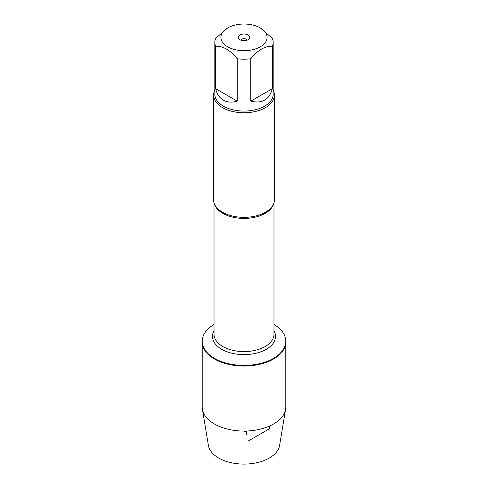 <?xml version="1.0" encoding="UTF-8"?>
<svg xmlns="http://www.w3.org/2000/svg" width="488" height="488" viewBox="0 0 488 488"><rect width="100%" height="100%" fill="white"/><g stroke="black" fill="none" stroke-linecap="round" stroke-linejoin="round"><path stroke-width="0.73" d="M273.981 324.471A41.791 24.125 180 0 1 285.791 341.283A41.791 24.125 180 0 1 244 365.414A41.791 24.125 180 0 1 202.209 341.283A41.791 24.125 180 0 1 214.019 324.471M285.791 341.283L285.791 406.931A41.791 24.125 180 0 1 285.602 409.237A41.791 24.125 180 0 1 258.128 429.641A41.791 24.125 180 0 1 214.452 423.993A41.791 24.125 180 0 1 202.398 409.237A41.791 24.125 180 0 1 202.209 406.931L202.209 341.935A41.791 24.125 0 0 0 244 366.061A41.791 24.125 0 0 0 285.791 341.935A41.791 24.125 180 0 1 259.994 364.225A41.791 24.125 180 0 1 214.452 358.997A41.791 24.125 180 0 1 202.209 341.935L202.209 341.283M213.604 95.215L213.604 199.805A30.396 17.55 0 0 0 216.031 206.668A30.396 17.55 0 0 0 222.51 212.213A30.396 17.55 0 0 0 271.969 206.668A30.396 17.55 0 0 0 274.396 199.805L274.396 95.215A30.396 17.55 180 0 1 244 112.765A30.396 17.55 180 0 1 213.604 95.215A30.396 17.55 180 0 1 214.824 90.298M273.176 90.298A30.396 17.55 180 0 1 274.396 95.215M247.312 40.12A3.453 1.995 0 0 0 246.44 39.284A3.453 1.995 0 0 0 240.688 40.12M248.105 35.002A5.801 3.349 180 0 1 249.295 38.735A5.801 3.349 180 0 1 244 40.718A5.801 3.349 180 0 1 238.705 38.735A5.801 3.349 180 0 1 240.712 34.611A5.801 3.349 180 0 1 248.105 35.002M227.664 46.799A23.101 13.335 0 0 0 260.336 46.799A23.101 13.335 0 0 0 260.336 27.938A23.101 13.335 0 0 0 249.374 24.4A23.101 13.335 0 0 0 227.664 27.938A23.101 13.335 0 0 0 227.664 46.799M250.789 101.132C262.019 103.956 269.211 99.802 272.377 88.67L250.789 101.132L250.789 58.719C257.981 49.996 265.173 45.842 272.377 46.256A29.176 16.848 0 0 0 273.176 42.334A29.176 16.848 0 0 0 272.377 38.412L260.336 27.938M272.377 88.67L272.377 46.256M227.664 27.938L215.623 38.412A29.176 16.848 0 0 0 214.824 42.334A29.176 16.848 0 0 0 215.623 46.256C222.809 45.829 230.007 49.983 237.211 58.719A29.176 16.848 0 0 0 250.789 58.719M215.623 88.67C216.934 94.062 219.515 97.899 223.37 100.18C227.268 102.376 231.885 102.694 237.211 101.132L215.623 88.67L215.623 46.256M237.211 101.132L237.211 58.719M273.176 42.334L273.176 94.221A29.176 16.848 180 0 1 255.163 109.788A29.176 16.848 180 0 1 223.37 106.134A29.176 16.848 180 0 1 214.824 94.221L214.824 42.334M285.602 409.237L279.594 445.428A35.752 20.642 180 0 1 256.09 462.88A35.752 20.642 180 0 1 218.715 458.055A35.752 20.642 180 0 1 208.406 445.428L202.398 409.237M244 431.056L244 431.453L246.44 431.666L246.44 434.491M248.392 440.92L269.284 428.86L269.596 426.006M273.658 203.642A29.981 17.306 180 0 1 244 218.423A29.981 17.306 180 0 1 214.342 203.642M214.019 202.691L214.019 334.28A29.981 17.306 0 0 0 244 351.592A29.981 17.306 0 0 0 273.981 334.28L273.981 202.691M273.981 330.852A31.5 18.184 180 0 1 244 354.617A31.5 18.184 180 0 1 214.019 330.852"/></g></svg>
